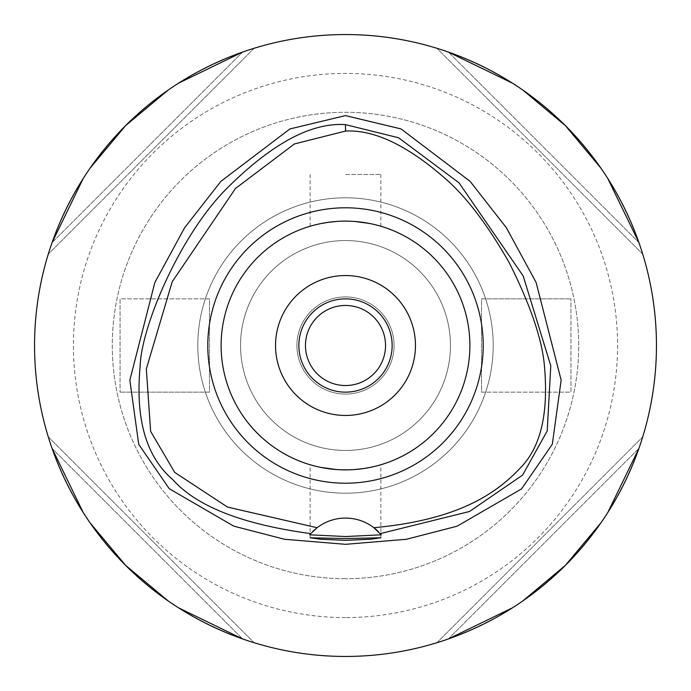 <?xml version="1.0" encoding="UTF-8"?>
<svg xmlns="http://www.w3.org/2000/svg" width="691" height="691" viewBox="0 0 691 691"><rect width="100%" height="100%" fill="white"/><g stroke="black" fill="none" stroke-linecap="round" stroke-linejoin="round"><path stroke-width="0.52" stroke-dasharray="3.46 2.59" d="M310.052 534.402A46.642 46.642 0 0 1 310.734 533.625M310.82 533.53A46.642 46.642 0 0 1 312.738 531.517M314.863 529.556A46.642 46.642 0 0 1 373.891 527.717M378.227 531.483A46.642 46.642 0 0 1 380.266 533.625M345.5 34.55A310.95 310.95 0 0 0 34.55 345.5A310.95 310.95 0 0 0 345.5 656.45A310.95 310.95 0 0 0 656.45 345.5A310.95 310.95 0 0 0 345.5 34.55M52.067 242.601A310.95 310.95 0 0 0 48.292 254.081A310.95 310.95 0 0 1 52.067 242.601C86.418 149.93 149.93 86.418 242.601 52.067A310.95 310.95 0 0 1 254.081 48.292A310.95 310.95 0 0 0 242.601 52.067L52.067 242.601L242.601 52.067M178.477 83.214L168.12 90.106M90.106 168.12L83.214 178.477M242.601 638.933A310.95 310.95 0 0 0 254.081 642.708A310.95 310.95 0 0 1 242.601 638.933C149.93 604.582 86.418 541.07 52.067 448.399A310.95 310.95 0 0 1 48.292 436.919A310.95 310.95 0 0 0 52.067 448.399L242.601 638.933L52.067 448.399M83.214 512.523L90.106 522.88M168.12 600.894L178.477 607.786M638.933 448.399A310.95 310.95 0 0 0 642.708 436.919A310.95 310.95 0 0 1 638.933 448.399C604.582 541.07 541.07 604.582 448.399 638.933A310.95 310.95 0 0 1 436.919 642.708A310.95 310.95 0 0 0 448.399 638.933L638.933 448.399L448.399 638.933M512.523 607.786L522.88 600.894M600.894 522.88L607.786 512.523M448.399 52.067A310.95 310.95 0 0 0 436.919 48.292A310.95 310.95 0 0 1 448.399 52.067C541.07 86.418 604.582 149.93 638.933 242.601A310.95 310.95 0 0 1 642.708 254.081A310.95 310.95 0 0 0 638.933 242.601L448.399 52.067L638.933 242.601M607.786 178.477L600.894 168.12M522.88 90.106L512.523 83.214M345.5 617.581A272.081 272.081 0 0 1 73.419 345.5A272.081 272.081 0 0 1 345.5 73.419A272.081 272.081 0 0 1 617.581 345.5A272.081 272.081 0 0 1 345.5 617.581M345.5 578.712A233.213 233.213 0 0 1 112.288 345.5A233.213 233.213 0 0 1 345.5 112.288A233.213 233.213 0 0 1 578.712 345.5A233.213 233.213 0 0 1 345.5 578.712A233.213 233.213 0 0 0 578.712 345.5A233.213 233.213 0 0 0 345.5 112.288A233.213 233.213 0 0 0 112.288 345.5A233.213 233.213 0 0 0 345.5 578.712M345.5 450.446A104.946 104.946 0 0 1 240.554 345.5A104.946 104.946 0 0 1 345.5 240.554A104.946 104.946 0 0 1 450.446 345.5A104.946 104.946 0 0 1 345.5 450.446A104.946 104.946 0 0 0 450.446 345.5A104.946 104.946 0 0 0 345.5 240.554A104.946 104.946 0 0 0 240.554 345.5A104.946 104.946 0 0 0 345.5 450.446M481.541 392.142L570.939 392.142L570.939 298.858L570.939 392.142L481.541 392.142L481.541 298.858L570.939 298.858L481.541 298.858L481.541 392.142M209.459 298.858L120.061 298.858L120.061 392.142L120.061 298.858L209.459 298.858L209.459 392.142L120.061 392.142L209.459 392.142L209.459 298.858M345.5 394.086A48.586 48.586 0 0 1 296.914 345.5A48.586 48.586 0 0 1 345.5 296.914A48.586 48.586 0 0 1 394.086 345.5A48.586 48.586 0 0 1 345.5 394.086A48.586 48.586 0 0 0 394.086 345.5A48.586 48.586 0 0 0 345.5 296.914A48.586 48.586 0 0 0 296.914 345.5A48.586 48.586 0 0 0 345.5 394.086M345.5 385.535A40.035 40.035 0 0 1 305.465 345.5A40.035 40.035 0 0 1 345.5 305.465A40.035 40.035 0 0 1 385.535 345.5A40.035 40.035 0 0 1 345.5 385.535M345.5 392.142A46.642 46.642 0 0 1 298.858 345.5A46.642 46.642 0 0 1 345.5 298.858A46.642 46.642 0 0 1 392.142 345.5A46.642 46.642 0 0 1 345.5 392.142M345.5 415.464A69.964 69.964 0 0 1 275.536 345.5A69.964 69.964 0 0 1 345.5 275.536A69.964 69.964 0 0 1 415.464 345.5A69.964 69.964 0 0 1 345.5 415.464M354.613 221.457L345.5 221.12A124.38 124.38 0 0 1 469.88 345.5A124.38 124.38 0 0 1 345.5 469.88A124.38 124.38 0 0 1 221.12 345.5A124.38 124.38 0 0 1 345.5 221.12L354.526 221.448M354.725 221.465L364.943 222.649M369.046 223.366L379.229 225.784M379.428 225.836L376.336 225.007M376.232 224.972L370.635 223.685M354.613 469.543L345.5 469.88A124.38 124.38 0 0 0 469.88 345.5A124.38 124.38 0 0 0 345.5 221.12L336.474 221.448M336.387 469.543L354.526 469.552M370.367 467.366L375.368 466.244M376.085 466.062L379.229 465.224M379.437 465.164L376.327 466.002M376.232 466.028L370.635 467.315M369.054 467.626L363.198 468.61M345.5 174.477L380.871 174.477L345.5 174.477M320.633 223.634L315.649 224.756M314.915 224.938L311.771 225.784M311.321 225.905L314.664 225.007M314.768 224.972L320.365 223.685M321.954 223.366L327.802 222.39M336.387 221.457L345.5 221.12A124.38 124.38 0 0 0 221.12 345.5A124.38 124.38 0 0 0 345.5 469.88L336.474 469.552M336.275 469.535L326.057 468.351M320.633 467.366L315.632 466.244M314.915 466.062L311.771 465.224M311.563 465.164L314.664 466.002M314.768 466.028L320.365 467.315M345.5 493.201A147.701 147.701 0 0 1 197.799 345.5A147.701 147.701 0 0 1 345.5 197.799A147.701 147.701 0 0 1 493.201 345.5A147.701 147.701 0 0 1 345.5 493.201A147.701 147.701 0 0 0 493.201 345.5A147.701 147.701 0 0 0 345.5 197.799A147.701 147.701 0 0 0 197.799 345.5A147.701 147.701 0 0 0 345.5 493.201A147.701 147.701 0 0 0 493.201 345.5A147.701 147.701 0 0 0 345.5 197.799A147.701 147.701 0 0 0 197.799 345.5A147.701 147.701 0 0 0 345.5 493.201M345.5 469.88A124.38 124.38 0 0 1 221.12 345.5A124.38 124.38 0 0 1 345.5 221.12A124.38 124.38 0 0 1 469.88 345.5A124.38 124.38 0 0 1 345.5 469.88M436.919 642.708L642.708 436.919L436.919 642.708M642.708 254.081L436.919 48.292L642.708 254.081M254.081 48.292L48.292 254.081L254.081 48.292M48.292 436.919L254.081 642.708L48.292 436.919M380.871 226.259L380.871 174.477M310.129 226.259L310.129 174.477M310.129 537.771L310.129 464.741M380.871 537.771L380.871 464.741"/><path stroke-width="1.04" d="M317.109 527.717L310.734 533.625C242.532 524.374 196.589 506.408 172.897 479.718C146.207 457.019 135.281 419.307 140.118 366.601C141.024 327.81 178.511 238.369 224.506 190.776C270.492 144.298 310.82 122.255 345.5 124.63L398.517 137.734L459.005 182.813L523.199 275.977L550.787 365.815L547.22 430.925L522.612 475.08L469.517 511.495L380.266 533.625A46.642 46.642 0 0 1 381.285 534.799L373.891 527.717A46.642 46.642 0 0 0 317.109 527.717L227.469 507.064L174.719 472.402L150.629 431.357L146.328 368.951L172.206 281.738L235.476 188.479L294.418 143.953L345.5 131.074C374.911 129.511 409.15 146.216 448.226 181.189C468.265 199.44 488.589 226.588 509.189 262.64C531.129 306.372 542.953 341.76 544.655 368.795C548.404 414.669 540.319 447.699 520.383 467.893C494.652 495.369 455.447 520.124 373.891 527.717A46.642 46.642 0 0 1 378.227 531.483M345.5 207.792A137.708 137.708 0 0 0 207.792 345.5A137.708 137.708 0 0 0 345.5 483.208A137.708 137.708 0 0 0 483.208 345.5A137.708 137.708 0 0 0 345.5 207.792M310.82 533.53A46.642 46.642 0 0 0 310.734 533.625L309.715 534.799A46.642 46.642 0 0 1 310.052 534.402M312.738 531.517A46.642 46.642 0 0 1 314.863 529.556M345.5 538.574L310.129 537.771L320.469 539.239L345.5 540.336L370.48 539.248L380.871 537.771L345.5 538.574M381.285 534.799L345.5 536.544L309.715 534.799M345.5 115.596L289.9 128.949L220.844 181.405L184.627 227.736L154.836 282.559L129.848 380.162L138.718 444.322L169.26 488.727L233.739 526.136L284.562 539.282L345.5 544.318L406.317 539.3L457.062 526.205L521.567 488.891L552.316 444.244L561.152 380.154L536.104 282.429L506.287 227.607L470.07 181.31L401.065 128.932L345.5 115.596M345.5 656.45A310.95 310.95 0 0 1 34.55 345.5A310.95 310.95 0 0 1 345.5 34.55A310.95 310.95 0 0 1 656.45 345.5A310.95 310.95 0 0 1 345.5 656.45M242.593 52.067L178.477 83.214M168.12 90.106L125.624 125.624L90.106 168.12M83.214 178.477L52.067 242.601M52.067 448.407L83.214 512.523M90.106 522.88L125.624 565.376L168.12 600.894M178.477 607.786L242.601 638.933M448.407 638.933L512.523 607.786M522.88 600.894L565.376 565.376L600.894 522.88M607.786 512.523L638.933 448.399M638.933 242.593L607.786 178.477M600.894 168.12L565.376 125.624L522.88 90.106M512.523 83.214L448.399 52.067M345.5 305.465A40.035 40.035 0 0 0 305.465 345.5A40.035 40.035 0 0 0 345.5 385.535A40.035 40.035 0 0 0 385.535 345.5A40.035 40.035 0 0 0 345.5 305.465M345.5 298.858A46.642 46.642 0 0 0 298.858 345.5A46.642 46.642 0 0 0 345.5 392.142A46.642 46.642 0 0 0 392.142 345.5A46.642 46.642 0 0 0 345.5 298.858M345.5 275.536A69.964 69.964 0 0 0 275.536 345.5A69.964 69.964 0 0 0 345.5 415.464A69.964 69.964 0 0 0 415.464 345.5A69.964 69.964 0 0 0 345.5 275.536M354.613 221.457L369.046 223.366M370.635 223.685L364.943 222.649M354.526 469.552L362.974 468.645M363.103 468.628L370.367 467.366M375.368 466.244L376.085 466.062M379.229 465.224L379.679 465.095M370.635 467.315L369.054 467.626M363.198 468.61L354.613 469.543M336.474 221.448L328.026 222.355M327.905 222.372L320.633 223.634M315.649 224.756L314.915 224.938M311.771 225.784L311.321 225.905M320.365 223.685L321.954 223.366M327.802 222.39L336.387 221.457M336.387 469.543L320.633 467.366M315.632 466.244L314.915 466.062M320.365 467.315L326.057 468.351M345.5 469.88A124.38 124.38 0 0 0 469.88 345.5A124.38 124.38 0 0 0 345.5 221.12A124.38 124.38 0 0 0 221.12 345.5A124.38 124.38 0 0 0 345.5 469.88M345.5 124.63L345.5 131.074"/></g></svg>
